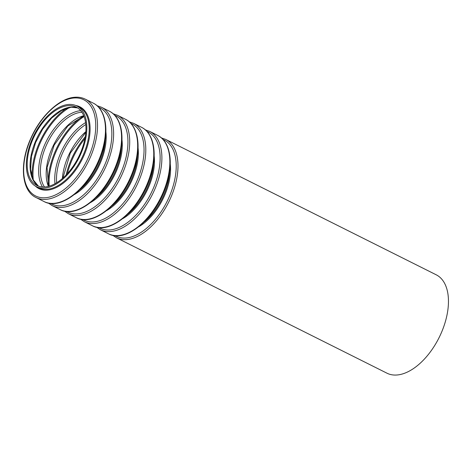 <?xml version="1.0" encoding="UTF-8"?>
<svg xmlns="http://www.w3.org/2000/svg" width="472" height="472" viewBox="0 0 472 472"><rect width="100%" height="100%" fill="white"/><g stroke="black" fill="none" stroke-linecap="round" stroke-linejoin="round"><path stroke-width="0.71" d="M67.767 105.693A43.849 24.467 116.6 0 1 76.21 107.097A43.849 24.467 116.6 0 1 78.458 157.259A43.849 24.467 116.6 0 1 36.958 185.52A43.849 24.467 116.6 0 1 31.695 142.166A43.849 24.467 116.6 0 1 67.767 105.693M68.098 104.507A45.123 25.175 116.6 0 1 76.777 105.958A45.123 25.175 116.6 0 1 79.095 157.577A45.123 25.175 116.6 0 1 36.385 186.658A45.123 25.175 116.6 0 1 30.969 142.042A45.123 25.175 116.6 0 1 68.098 104.507M165.737 139.423L436.205 274.798A55.012 30.692 116.6 0 1 439.031 337.734A55.012 30.692 116.6 0 1 386.957 373.187L116.495 237.811A55.012 30.692 116.6 0 0 168.563 202.358A55.012 30.692 116.6 0 0 165.737 139.423L161.412 137.907M38.439 186.157A43.849 24.467 116.6 0 1 35.105 142.273A43.849 24.467 116.6 0 1 70.652 107.132A43.849 24.467 116.6 0 1 77.609 107.899L71.107 107.221L61.543 110.454L51.619 118.059L42.616 129.18L35.618 142.497L31.453 156.444L30.597 169.365L33.093 179.673L38.462 186.163M32.202 177.49A53.737 29.978 116.6 0 1 66.93 108.1M33.335 180.156A53.124 29.642 116.6 0 1 69.744 107.409M42.515 186.989A45.07 25.146 116.6 0 1 46.232 141.458A45.07 25.146 116.6 0 1 80.346 110.702A45.07 25.146 116.6 0 1 80.712 110.666M44.48 186.995A43.849 24.467 116.6 0 1 47.589 142.638A43.849 24.467 116.6 0 1 80.983 112.306A43.849 24.467 116.6 0 1 81.898 112.236M48.386 186.393A43.849 24.467 116.6 0 1 53.678 144.857A43.849 24.467 116.6 0 1 83.756 115.723M48.291 185.543A53.737 29.978 116.6 0 1 83.025 116.159M49.224 186.163A53.124 29.642 116.6 0 1 84.075 116.531M54.988 183.732A45.07 25.146 116.6 0 1 85.585 122.602M56.664 182.758A43.849 24.467 116.6 0 1 85.81 124.525M62.375 178.534A43.849 24.467 116.6 0 1 85.851 131.635M66.145 174.953A53.737 29.978 116.6 0 1 85.243 136.797M67.36 173.655A53.124 29.642 116.6 0 1 84.93 138.544M163.047 139.5A53.79 30.013 116.6 0 1 167.005 201.579A53.79 30.013 116.6 0 1 114.944 235.617M170.256 164.002A45.737 25.517 116.6 0 1 138.874 226.696M169.637 171.324A45.123 25.175 116.6 0 1 144.361 221.816M108.359 233.74C126.124 243.806 156.852 217.22 166.492 184.918C173.796 162.716 170.309 141.388 157.607 135.358A55.012 30.692 116.6 0 1 160.427 198.287A55.012 30.692 116.6 0 1 108.359 233.74L100.4 229.758A55.012 30.692 116.6 0 0 152.468 194.299A55.012 30.692 116.6 0 0 149.642 131.369L145.317 129.853M146.951 131.446A53.79 30.013 116.6 0 1 150.916 193.526A53.79 30.013 116.6 0 1 98.849 227.557M154.161 155.949A45.737 25.517 116.6 0 1 122.779 218.642M153.542 163.265A45.123 25.175 116.6 0 1 128.266 213.763M92.264 225.687C110.029 235.752 140.756 209.167 150.403 176.864C157.707 154.663 154.214 133.334 141.511 127.298A55.012 30.692 116.6 0 1 144.338 190.228A55.012 30.692 116.6 0 1 92.264 225.687L84.305 221.704A55.012 30.692 116.6 0 0 136.373 186.245A55.012 30.692 116.6 0 0 133.552 123.316L129.228 121.8M130.862 123.393A53.79 30.013 116.6 0 1 134.821 185.466A53.79 30.013 116.6 0 1 82.753 219.504M138.066 147.889A45.737 25.517 116.6 0 1 106.684 210.589M137.446 155.211A45.123 25.175 116.6 0 1 112.177 205.703M76.175 217.633C93.934 227.699 124.667 201.113 134.308 168.805C141.612 146.603 138.125 125.281 125.416 119.245A55.012 30.692 116.6 0 1 128.242 182.174A55.012 30.692 116.6 0 1 76.175 217.633L68.21 213.645A55.012 30.692 116.6 0 0 120.283 178.192A55.012 30.692 116.6 0 0 117.457 115.262L113.132 113.74M114.767 115.333A53.79 30.013 116.6 0 1 118.726 177.413A53.79 30.013 116.6 0 1 66.658 211.45M121.977 139.836A45.737 25.517 116.6 0 1 90.594 202.535M121.357 147.158A45.123 25.175 116.6 0 1 96.081 197.65M60.08 209.574C77.845 219.639 108.572 193.06 118.212 160.751C125.517 138.55 122.03 117.221 109.327 111.191A55.012 30.692 116.6 0 1 112.147 174.121A55.012 30.692 116.6 0 1 60.08 209.574L52.121 205.591A55.012 30.692 116.6 0 0 104.188 170.138A55.012 30.692 116.6 0 0 101.362 107.203L97.037 105.687M98.672 107.28A53.79 30.013 116.6 0 1 102.636 169.359A53.79 30.013 116.6 0 1 50.569 203.391M105.881 131.782A45.737 25.517 116.6 0 1 74.499 194.476M105.262 139.104A45.123 25.175 116.6 0 1 79.986 189.596M43.984 201.52C61.749 211.586 92.477 185 102.123 152.698C109.427 130.496 105.934 109.168 93.232 103.132A55.012 30.692 116.6 0 1 96.052 166.067A55.012 30.692 116.6 0 1 43.984 201.52L36.025 197.538A55.012 30.692 116.6 0 0 88.093 162.079A55.012 30.692 116.6 0 0 85.273 99.15C81.951 97.509 78.275 96.89 74.228 97.303C58.888 98.554 40.232 116.484 30.674 138.662C19.328 163.637 21.376 190.741 36.025 197.538M73.425 98.046A53.79 30.013 116.6 0 1 81.715 169.826A53.79 30.013 116.6 0 1 23.966 175.737A53.79 30.013 116.6 0 1 73.425 98.046M75.78 105.504A45.737 25.517 116.6 0 1 82.258 159.158A45.737 25.517 116.6 0 1 35.424 186.133M76.777 105.958L79.166 107.15A45.123 25.175 116.6 0 1 81.485 158.769A45.123 25.175 116.6 0 1 38.769 187.856L36.385 186.658M83.833 115.917L67.868 125.965L54.18 145.105L47.058 167.53L48.586 186.34M85.804 132.29L70.275 153.164L62.87 178.103M112.684 235.262L116.495 237.811M157.607 135.358L149.642 131.369M96.589 227.203L100.4 229.758M141.511 127.298L133.552 123.316M80.5 219.15L84.305 221.704M125.416 119.245L117.457 115.262M64.404 211.096L68.21 213.645M109.327 111.191L101.362 107.203M48.309 203.043L52.121 205.591M93.232 103.132L85.273 99.15"/></g></svg>
